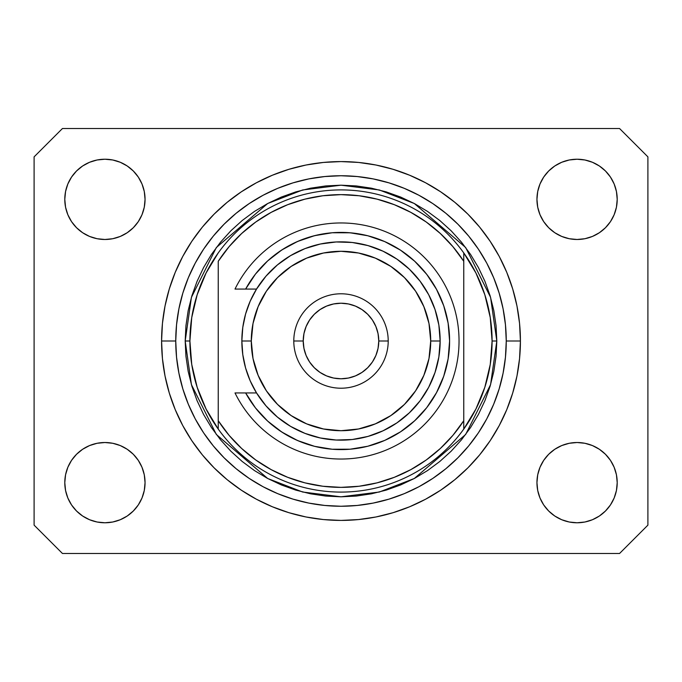 <?xml version="1.0" encoding="UTF-8"?>
<svg xmlns="http://www.w3.org/2000/svg" width="682" height="682" viewBox="0 0 682 682"><rect width="100%" height="100%" fill="white"/><g stroke="black" fill="none" stroke-linecap="round" stroke-linejoin="round"><path stroke-width="1.02" d="M162.111 354.802L161.728 348.221M162.316 324.785L161.583 341A179.417 179.417 0 0 1 341 161.583A179.417 179.417 0 0 1 520.417 341L519.556 358.587L516.973 376.004L512.693 393.079L506.76 409.66L499.233 425.577L490.179 440.683L479.693 454.826L467.869 467.869L454.826 479.693L440.683 490.179L425.577 499.233L409.66 506.76L393.079 512.693L376.004 516.973L358.587 519.556L341 520.417L323.413 519.556L305.996 516.973L288.921 512.693L272.34 506.76L256.423 499.233L241.317 490.179L227.174 479.693L214.131 467.869L202.307 454.826L191.821 440.683L182.767 425.577L175.24 409.66L169.306 393.079L165.027 376.004L162.444 358.587L161.583 341L162.444 323.413L165.027 305.996L169.306 288.921L175.24 272.34L182.767 256.423L191.821 241.317L202.307 227.174L214.131 214.131L227.174 202.307L241.317 191.821L256.423 182.767L272.34 175.24L288.921 169.306L305.996 165.027L323.413 162.444L341 161.583L358.587 162.444L376.004 165.027L393.079 169.306L409.66 175.24L425.577 182.767L440.683 191.821L454.826 202.307L467.869 214.131L479.693 227.174L490.179 241.317L499.233 256.423L506.76 272.34L512.693 288.921L516.973 305.996L519.556 323.413L520.417 341A179.417 179.417 0 0 1 341 520.417A179.417 179.417 0 0 1 161.583 341L162.086 354.401M161.89 351.511L161.949 352.543M162.077 354.367L162.273 356.712M64.79 482.643A40.136 40.136 0 0 1 104.926 442.516A40.136 40.136 0 0 1 145.053 482.643A40.136 40.136 0 0 1 104.926 522.779A40.136 40.136 0 0 1 64.79 482.643L65.557 474.817L67.842 467.289L71.55 460.35L76.546 454.272L82.624 449.276L89.564 445.568L97.091 443.283L104.926 442.516L112.752 443.283L120.279 445.568L127.219 449.276L133.305 454.272L138.293 460.35L142.001 467.289L144.286 474.817L145.053 482.643L144.286 490.477L142.001 498.005L138.293 504.944L133.305 511.023L127.219 516.018L120.279 519.727L112.752 522.011L104.926 522.779L97.091 522.011L89.564 519.727L82.624 516.018L76.546 511.023L71.55 504.944L67.842 498.005L65.557 490.477L64.79 482.643L65.557 474.817L67.842 467.289M617.21 482.643A40.136 40.136 0 0 1 577.074 522.779A40.136 40.136 0 0 1 536.947 482.643L537.714 474.817L539.999 467.289L543.707 460.35L548.695 454.272L554.781 449.276L561.721 445.568L569.248 443.283L577.074 442.516L584.909 443.283L592.436 445.568L599.376 449.276L605.454 454.272L610.45 460.35L614.158 467.289L616.443 474.817L617.21 482.643L616.443 490.477L614.158 498.005L610.45 504.944L605.454 511.023L599.376 516.018L592.436 519.727L584.909 522.011L577.074 522.779L569.248 522.011L561.721 519.727L554.781 516.018L548.695 511.023L543.707 504.944L539.999 498.005L537.714 490.477L536.947 482.643A40.136 40.136 0 0 1 577.074 442.516A40.136 40.136 0 0 1 617.21 482.643L616.443 474.817M617.21 199.357A40.136 40.136 0 0 1 577.074 239.484A40.136 40.136 0 0 1 536.947 199.357L537.714 191.523L539.999 183.995L543.707 177.056L548.695 170.977L554.781 165.982L561.721 162.273L569.248 159.989L577.074 159.221L584.909 159.989L592.436 162.273L599.376 165.982L605.454 170.977L610.45 177.056L614.158 183.995L616.443 191.523L617.21 199.357L616.443 207.183L614.158 214.711L610.45 221.65L605.454 227.728L599.376 232.724L592.436 236.432L584.909 238.717L577.074 239.484L569.248 238.717L561.721 236.432L554.781 232.724L548.695 227.728L543.707 221.65L539.999 214.711L537.714 207.183L536.947 199.357A40.136 40.136 0 0 1 577.074 159.221A40.136 40.136 0 0 1 617.21 199.357L616.443 207.183L614.158 214.711M145.053 199.357A40.136 40.136 0 0 1 104.926 239.484A40.136 40.136 0 0 1 64.79 199.357L65.557 191.523L67.842 183.995L71.55 177.056L76.546 170.977L82.624 165.982L89.564 162.273L97.091 159.989L104.926 159.221L112.752 159.989L120.279 162.273L127.219 165.982L133.305 170.977L138.293 177.056L142.001 183.995L144.286 191.523L145.053 199.357L144.286 207.183L142.001 214.711L138.293 221.65L133.305 227.728L127.219 232.724L120.279 236.432L112.752 238.717L104.926 239.484L97.091 238.717L89.564 236.432L82.624 232.724L76.546 227.728L71.55 221.65L67.842 214.711L65.557 207.183L64.79 199.357A40.136 40.136 0 0 1 104.926 159.221A40.136 40.136 0 0 1 145.053 199.357M619.571 553.469L62.429 553.469L34.1 525.14L34.1 156.86L62.429 128.531L619.571 128.531L647.9 156.86L647.9 525.14L619.571 553.469L647.9 525.14L647.9 156.86L619.571 128.531L62.429 128.531L34.1 156.86L34.1 525.14L62.429 553.469L619.571 553.469M82.624 449.276L89.564 445.568L97.091 443.283L104.926 442.516L112.752 443.283M127.219 449.276L133.305 454.272M142.001 467.289L144.286 474.817M142.001 498.005L138.293 504.944M89.564 519.727L82.624 516.018L76.546 511.023M539.999 467.289L543.707 460.35M569.248 443.283L577.074 442.516L584.909 443.283L592.436 445.568L599.376 449.276L605.454 454.272M605.454 511.023L599.376 516.018L592.436 519.727M539.999 183.995L543.707 177.056M592.436 162.273L599.376 165.982L605.454 170.977M599.376 232.724L592.436 236.432L584.909 238.717L577.074 239.484L569.248 238.717M554.781 232.724L548.695 227.728M539.999 214.711L537.714 207.183M76.546 170.977L82.624 165.982L89.564 162.273M142.001 214.711L138.293 221.65M112.752 238.717L104.926 239.484L97.091 238.717L89.564 236.432L82.624 232.724L76.546 227.728M65.557 207.183L64.79 199.357M479.693 227.174L467.869 214.131L454.826 202.307L467.869 214.131L479.693 227.174M376.004 165.027L358.587 162.444M227.174 202.307L214.131 214.131L202.307 227.174L214.131 214.131L227.174 202.307M182.767 256.423L180.585 260.635M202.307 454.826L214.131 467.869L227.174 479.693L214.131 467.869L202.307 454.826M305.996 516.973L323.413 519.556M454.826 479.693L467.869 467.869L479.693 454.826L467.869 467.869L454.826 479.693M499.233 425.577L501.415 421.365M162.077 327.65L162.111 327.207M185.189 341L189.911 341A151.089 151.089 0 0 0 463.76 429.08A151.089 151.089 0 0 0 492.089 341L496.811 341L490.58 384.631L465.653 434.485L414.324 478.483L379.354 492.02L341 496.811L302.646 492.02L267.676 478.483L216.347 434.485L191.42 384.631L185.189 341L185.939 356.268L188.181 371.4L191.898 386.234L197.047 400.624L203.586 414.451L211.446 427.563L220.559 439.847L230.823 451.177L242.153 461.441L254.437 470.554L267.549 478.414L281.376 484.953L295.766 490.102L310.6 493.819L325.732 496.061L341 496.811L356.268 496.061L371.4 493.819L386.234 490.102L400.624 484.953L414.451 478.414L427.563 470.554L439.847 461.441L451.177 451.177L461.441 439.847L470.554 427.563L478.414 414.451L484.953 400.624L490.102 386.234L493.819 371.4L496.061 356.268L496.811 341L496.061 325.732L493.819 310.6L490.102 295.766L484.953 281.376L478.414 267.549L470.554 254.437L461.441 242.153L451.177 230.823L439.847 220.559L427.563 211.446L414.451 203.586L400.624 197.047L386.234 191.898L371.4 188.181L356.268 185.939L341 185.189L325.732 185.939L310.6 188.181L295.766 191.898L281.376 197.047L267.549 203.586L254.437 211.446L242.153 220.559L230.823 230.823L220.559 242.153L211.446 254.437L203.586 267.549L197.047 281.376L191.898 295.766L188.181 310.6L185.939 325.732L185.189 341L191.42 297.369L216.347 247.515L267.676 203.517L302.646 189.98L341 185.189L379.354 189.98L414.324 203.517L465.653 247.515L490.58 297.369L496.811 341L492.089 341A151.089 151.089 0 0 0 218.24 252.92A151.089 151.089 0 0 1 463.76 252.92L463.76 261.291L452.925 246.679L440.359 233.525L426.259 222.025L410.845 212.375L394.349 204.702L377.035 199.135L359.158 195.76L341 194.634L322.842 195.76L304.965 199.135L287.651 204.702L271.155 212.375L255.741 222.025L241.641 233.525L229.075 246.679L218.24 261.291L218.24 420.709L229.075 435.321L241.641 448.475L255.741 459.975L271.155 469.625L287.651 477.298L304.965 482.865L322.842 486.24L341 487.366L359.158 486.24L377.035 482.865L394.349 477.298L410.845 469.625L426.259 459.975L440.359 448.475L452.925 435.321L463.76 420.709L463.76 252.92L475.925 273.005L484.834 294.735L490.264 317.59L492.089 341L490.264 364.41L484.834 387.265L475.925 408.995L463.76 429.08A151.089 151.089 0 0 1 218.24 429.08L218.24 420.709L218.24 429.08L206.075 408.995L197.166 387.265L191.736 364.41L189.911 341L185.189 341M161.583 341L175.743 341A165.257 165.257 0 0 1 341 175.743A165.257 165.257 0 0 1 506.257 341L520.417 341L506.257 341L505.456 357.197L503.077 373.242L499.139 388.97L493.674 404.238L486.743 418.901L478.406 432.814L468.747 445.832L457.852 457.852L445.832 468.747L432.814 478.406L418.901 486.743L404.238 493.674L388.97 499.139L373.242 503.077L357.197 505.456L341 506.257L324.803 505.456L308.758 503.077L293.03 499.139L277.762 493.674L263.099 486.743L249.186 478.406L236.168 468.747L224.148 457.852L213.253 445.832L203.594 432.814L195.257 418.901L188.326 404.238L182.861 388.97L178.923 373.242L176.544 357.197L175.743 341L176.544 324.803L178.923 308.758L182.861 293.03L188.326 277.762L195.257 263.099L203.594 249.186L213.253 236.168L224.148 224.148L236.168 213.253L249.186 203.594L263.099 195.257L277.762 188.326L293.03 182.861L308.758 178.923L324.803 176.544L341 175.743L357.197 176.544L373.242 178.923L388.97 182.861L404.238 188.326L418.901 195.257L432.814 203.594L445.832 213.253L457.852 224.148L468.747 236.168L478.406 249.186L486.743 263.099L493.674 277.762L499.139 293.03L503.077 308.758L505.456 324.803L506.257 341A165.257 165.257 0 0 1 341 506.257A165.257 165.257 0 0 1 175.743 341L161.583 341M218.24 261.291A146.366 146.366 0 0 1 463.76 261.291L463.76 420.709A146.366 146.366 0 0 1 218.24 420.709L218.24 261.291M463.76 429.08L463.76 420.709L463.76 429.08M376.004 516.973L358.587 519.556M182.767 425.577L180.585 421.365M305.996 165.027L323.413 162.444M499.233 256.423L501.415 260.635M218.24 252.92A151.089 151.089 0 0 0 189.911 341L191.736 317.59L197.166 294.735L206.075 273.005L218.24 252.92M245.631 392.934L256.534 392.934L250.2 380.837L245.588 367.99L242.792 354.623L241.846 341L251.291 341A89.709 89.709 0 0 1 341 251.291A89.709 89.709 0 0 1 430.709 341L440.154 341A99.154 99.154 0 0 0 341 241.846A99.154 99.154 0 0 0 241.846 341A99.154 99.154 0 0 1 341 241.846A99.154 99.154 0 0 1 440.154 341L438.858 356.984L434.997 372.543L428.688 387.282L420.078 400.811L409.405 412.781L396.941 422.866L383.011 430.811L367.99 436.412L352.253 439.515L336.226 440.035L320.327 437.972L304.965 433.377L290.549 426.361L277.455 417.111L266.014 405.875L256.534 392.934L245.631 392.934L255.469 407.913L267.634 421.067L281.802 432.038L297.574 440.538L314.53 446.318L332.211 449.242L350.13 449.208L367.794 446.241L384.733 440.402L400.487 431.851L414.613 420.837L426.744 407.648L436.531 392.636L443.726 376.225L448.117 358.86L449.591 341L448.117 323.14L443.726 305.775L436.531 289.364L426.744 274.352L414.613 261.163L400.487 250.149L384.733 241.599L367.794 235.759L350.13 232.792L332.211 232.758L314.53 235.682L297.574 241.462L281.802 249.962L267.634 260.933L255.469 274.087L245.631 289.066L256.534 289.066L266.014 276.125L277.455 264.889L290.549 255.639L304.965 248.623L320.327 244.028L336.226 241.965L352.253 242.485L367.99 245.588L383.011 251.189L396.941 259.134L409.405 269.22L420.078 281.189L428.688 294.718L434.997 309.458L438.858 325.016L440.154 341A99.154 99.154 0 0 1 341 440.154A99.154 99.154 0 0 1 241.846 341L242.792 327.377L245.588 314.01L250.2 301.163L256.534 289.066L235 289.066A118.037 118.037 0 0 1 414.801 248.879A118.037 118.037 0 0 1 414.801 433.121A118.037 118.037 0 0 1 235 392.934L245.631 392.934L235 392.934A118.037 118.037 0 0 0 414.801 433.121A118.037 118.037 0 0 0 414.801 248.879A118.037 118.037 0 0 0 235 289.066L245.631 289.066A108.591 108.591 0 0 1 410.112 257.233A108.591 108.591 0 0 1 410.112 424.767A108.591 108.591 0 0 1 245.631 392.934L235 392.934M293.789 341L303.226 341A37.774 37.774 0 0 1 341 303.226A37.774 37.774 0 0 1 378.774 341L388.211 341A47.211 47.211 0 0 0 341 293.789A47.211 47.211 0 0 0 293.789 341A47.211 47.211 0 0 1 341 293.789A47.211 47.211 0 0 1 388.211 341A47.211 47.211 0 0 1 341 388.211A47.211 47.211 0 0 1 293.789 341A47.211 47.211 0 0 0 341 388.211A47.211 47.211 0 0 0 388.211 341L378.774 341L378.05 333.634L375.893 326.542L372.406 320.011L367.709 314.291L361.989 309.594L355.458 306.107L348.366 303.95L341 303.226L333.634 303.95L326.542 306.107L320.011 309.594L314.291 314.291L309.594 320.011L306.107 326.542L303.95 333.634L303.226 341L303.95 348.366L306.107 355.458L309.594 361.989L314.291 367.709L320.011 372.406L326.542 375.893L333.634 378.05L341 378.774L348.366 378.05L355.458 375.893L361.989 372.406L367.709 367.709L372.406 361.989L375.893 355.458L378.05 348.366L378.774 341A37.774 37.774 0 0 1 341 378.774A37.774 37.774 0 0 1 303.226 341L293.789 341M278.512 429.813L285.468 434.323M293.678 438.739L301.265 442.064M409.891 424.946L415.85 419.677M433.275 398.262L437.009 391.741M447.085 364.214L448.176 358.519M427.563 275.426L422.644 269.399M353.131 233.082L344.922 232.477M318.11 234.847L310.088 236.893M301.265 239.936L293.678 243.261M285.468 247.677L278.512 252.187M251.291 341L253.013 358.502L258.12 375.33L266.406 390.837L277.565 404.435L291.163 415.594L306.67 423.88L323.498 428.987L341 430.709L358.502 428.987L375.33 423.88L390.837 415.594L404.435 404.435L415.594 390.837L423.88 375.33L428.987 358.502L430.709 341L428.987 323.498L423.88 306.67L415.594 291.163L404.435 277.565L390.837 266.406L375.33 258.12L358.502 253.013L341 251.291L323.498 253.013L306.67 258.12L291.163 266.406L277.565 277.565L266.406 291.163L258.12 306.67L253.013 323.498L251.291 341L241.846 341A99.154 99.154 0 0 0 341 440.154A99.154 99.154 0 0 0 440.154 341L430.709 341A89.709 89.709 0 0 1 341 430.709A89.709 89.709 0 0 1 251.291 341M235 289.066L245.631 289.066"/></g></svg>
